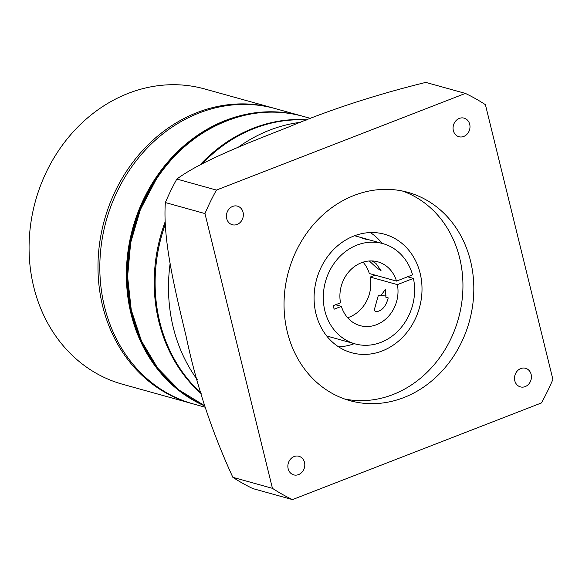 <?xml version="1.0" encoding="UTF-8"?>
<svg xmlns="http://www.w3.org/2000/svg" width="582" height="582" viewBox="0 0 582 582"><rect width="100%" height="100%" fill="white"/><g stroke="black" fill="none" stroke-linecap="round" stroke-linejoin="round"><path stroke-width="0.87" d="M204.857 406.018A153.248 132.936 -74.5 0 1 154.856 179.241A153.248 132.936 -74.5 0 1 301.934 116.022L275.366 108.63A153.248 132.936 105.5 0 0 128.287 171.843A153.248 132.936 105.5 0 0 193.217 403.908L205.235 407.247M201.205 393.694A153.248 132.936 -74.5 0 1 165.121 221.88M199.939 164.975A153.248 132.936 -74.5 0 1 307.231 119.848M200.986 392.945A153.248 132.936 -74.5 0 1 159.795 322.057A153.248 132.936 -74.5 0 1 165.244 224.296M202.172 163.818A153.248 132.936 -74.5 0 1 306.809 120.008M315.961 313.705A61.488 53.34 105.5 0 0 351.564 352.721A61.488 53.34 105.5 0 0 405.327 334.33A61.488 53.34 105.5 0 0 420.131 273.256A61.488 53.34 105.5 0 0 384.527 234.24A61.488 53.34 105.5 0 0 330.765 252.632A61.488 53.34 105.5 0 0 315.961 313.705M338.549 346.821A61.488 53.34 105.5 0 0 354.285 343.656M300.879 122.271A156.085 135.395 105.5 0 0 238.205 147.268M170.126 263.522A156.085 135.395 105.5 0 0 173.261 327.411A156.085 135.395 105.5 0 0 197.269 379.653M288.155 468.75A9.647 8.374 105.5 0 0 293.743 474.876A9.647 8.374 105.5 0 0 302.174 471.987A9.647 8.374 105.5 0 0 304.502 462.406A9.647 8.374 105.5 0 0 298.915 456.281A9.647 8.374 105.5 0 0 290.476 459.169A9.647 8.374 105.5 0 0 288.155 468.75M226.711 218.614A9.647 8.374 105.5 0 0 232.298 224.732A9.647 8.374 105.5 0 0 240.737 221.851A9.647 8.374 105.5 0 0 243.058 212.263A9.647 8.374 105.5 0 0 237.471 206.144A9.647 8.374 105.5 0 0 229.039 209.025A9.647 8.374 105.5 0 0 226.711 218.614M514.794 380.752A9.647 8.374 105.5 0 0 520.381 386.877A9.647 8.374 105.5 0 0 528.82 383.989A9.647 8.374 105.5 0 0 531.14 374.408A9.647 8.374 105.5 0 0 525.553 368.282A9.647 8.374 105.5 0 0 517.122 371.171A9.647 8.374 105.5 0 0 514.794 380.752M453.356 130.608A9.647 8.374 105.5 0 0 458.943 136.734A9.647 8.374 105.5 0 0 467.375 133.845A9.647 8.374 105.5 0 0 469.703 124.264A9.647 8.374 105.5 0 0 464.116 118.139A9.647 8.374 105.5 0 0 455.677 121.027A9.647 8.374 105.5 0 0 453.356 130.608M287.341 332.067A108.121 93.789 105.5 0 0 349.949 400.678A108.121 93.789 105.5 0 0 444.481 368.341A108.121 93.789 105.5 0 0 470.518 260.947A108.121 93.789 105.5 0 0 407.909 192.344A108.121 93.789 105.5 0 0 313.378 224.674A108.121 93.789 105.5 0 0 287.341 332.067M344.559 398.976A108.121 93.789 105.5 0 0 459.635 257.921A108.121 93.789 105.5 0 0 402.417 191.02M292.47 499.603L252.872 488.589A221.356 192.016 -74.5 0 1 232.844 477.32C211.695 431.298 196.119 384.302 186.116 336.323C174.986 289.851 162.669 240.104 165.361 202.558A221.356 192.016 -74.5 0 1 176.841 179.052C201.299 161.032 246.455 143.572 288.308 127.123C330.365 109.518 376.19 94.604 425.791 82.397L465.389 93.411L216.439 190.074A221.356 192.016 105.5 0 0 204.959 213.572L272.441 488.334A221.356 192.016 105.5 0 0 292.47 499.603L541.42 402.948A221.356 192.016 105.5 0 0 552.9 379.442L485.41 104.68A221.356 192.016 105.5 0 0 465.389 93.411M176.841 179.052L216.439 190.074M232.844 477.32L272.441 488.334M204.959 213.572L165.361 202.558M382.17 243.407A61.488 53.34 105.5 0 0 370.334 232.574M382.898 243.611A52.031 45.134 105.5 0 0 325.469 281.637A52.031 45.134 105.5 0 0 355.005 343.86A52.031 45.134 105.5 0 0 399.892 328.99A52.031 45.134 105.5 0 0 413.431 278.4L397.39 284.627A33.109 28.722 -74.5 0 1 360.076 325.629A33.109 28.722 -74.5 0 1 341.387 306.372L334.133 309.195L333.26 305.652L340.521 302.836A33.109 28.722 -74.5 0 1 377.827 261.835A33.109 28.722 -74.5 0 1 396.517 281.091L412.558 274.864A52.031 45.134 105.5 0 0 382.898 243.611L369.774 240.002C362.462 238.555 360.949 238.14 365.234 238.744L369.694 239.988M375.616 311.719L374.19 310.221L378.409 295.161L380.752 295.816L385.568 289.116L385.873 297.242L388.216 297.889C385.837 306.772 381.632 311.377 375.616 311.719M369.301 260.983L376.954 268.055L381.035 270.652L375.943 263.42L371.963 260.932M397.39 284.627L370.181 277.061A33.109 28.722 -74.5 0 1 347.621 317.728M341.387 306.372L335.574 304.757M396.517 281.091L369.315 273.525A33.109 28.722 -74.5 0 0 363.081 262.169M362.39 238.387L365.234 238.744M367.206 239.238L355.697 236.037A52.031 45.134 105.5 0 0 354.576 235.746M326.698 335.967A52.031 45.134 105.5 0 0 327.804 336.287L355.005 343.86M413.431 278.4L407.618 276.785M375.128 275.141L370.181 277.061M386.084 295.205A5.675 1.535 -13.8 0 0 380.752 295.816M273.555 108.128L204.638 88.951A153.248 132.936 105.5 0 0 128.367 93.316A153.248 132.936 105.5 0 0 29.1 244.295A153.248 132.936 105.5 0 0 122.482 384.229L191.405 403.399A153.248 132.936 -74.5 0 1 98.016 263.464A153.248 132.936 -74.5 0 1 197.291 112.493A153.248 132.936 -74.5 0 1 273.555 108.128A153.248 132.936 -74.5 0 1 274.457 108.383M192.307 403.653A153.248 132.936 -74.5 0 1 191.405 403.399M263.079 112.464A152.87 132.609 105.5 0 0 155.299 179.496A152.87 132.609 105.5 0 0 184.669 394.276M204.784 405.785L179.161 390.115L157.686 368.144L141.448 340.957L131.248 309.93L127.596 276.603L130.674 242.65L140.327 209.767L156.071 179.591C189.346 127.458 250.988 100.962 303.207 116.378A153.248 132.936 105.5 0 0 156.121 179.591A153.248 132.936 105.5 0 0 204.784 405.778M302.575 116.204L301.934 116.022A153.248 132.936 -74.5 0 1 302.575 116.196M303.207 116.378L310.81 118.488"/></g></svg>
